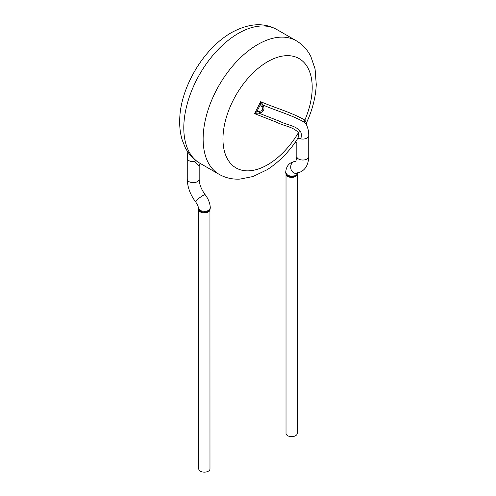 <?xml version="1.0" encoding="UTF-8"?>
<svg xmlns="http://www.w3.org/2000/svg" width="496" height="496" viewBox="0 0 496 496"><rect width="100%" height="100%" fill="white"/><g stroke="black" fill="none" stroke-linecap="round" stroke-linejoin="round"><path stroke-width="0.74" d="M196.168 160.772A2.802 1.519 -52.9 0 0 194.513 161.609A5.958 3.441 180 0 1 187.259 158.249L187.259 179.205A5.958 3.441 180 0 0 189.001 181.635A5.958 3.441 180 0 0 195.498 182.379A5.958 3.441 180 0 0 199.175 179.205L199.175 165.639L197.52 164.722L194.513 161.609M198.797 209.727L198.4 208.227L200.155 210.49C205.449 212.176 208.835 211.327 210.323 207.948L210.316 207.929C210.05 203.267 208.363 198.908 205.251 194.841A5.958 1.153 142 0 0 201.339 196.509A5.958 1.153 142 0 0 196.348 200.936A5.958 1.153 142 0 0 195.864 202.182C190.328 194.885 187.457 187.221 187.259 179.205M198.76 209.659L198.76 468.912A5.611 3.236 0 0 0 200.403 471.2A5.611 3.236 0 0 0 208.339 471.2A5.611 3.236 0 0 0 209.982 468.912L209.957 209.727C207.712 212.35 204.488 212.846 200.279 211.215L198.76 209.653A5.611 3.236 0 0 0 200.403 211.941A5.611 3.236 0 0 0 206.51 212.648A5.611 3.236 0 0 0 209.982 209.665M306.429 124.614L304.333 122.227A2.802 2.263 135.5 0 1 304.854 120.069L306.41 122.903M296.279 140.814L297.433 138.88C298.735 136.623 299.063 134.559 298.425 132.68C292.969 126.61 283.948 126.096 276.973 122.394L254.553 113.621L260.673 101.661C275.268 108.054 291.053 112.164 304.854 120.069A63.104 36.431 120 0 0 306.863 66.129A63.104 36.431 120 0 0 267.586 61.727A63.104 36.431 120 0 0 226.17 156.345A63.104 36.431 120 0 0 298.425 132.68A2.802 2.17 -29.9 0 1 300.502 131.521C301.543 133.616 301.618 136.065 300.731 138.868A2.802 1.798 26.3 0 0 297.433 138.88M304.333 122.227C291.505 114.861 276.725 111.011 263.116 105.047A2.802 1.153 140.1 0 1 261.826 106.919L260.425 104.6L260.673 101.661L263.116 105.047C265.069 109.424 263.68 112.133 258.955 113.175A2.802 0.998 -89 0 0 259.625 111.228C262.719 110.899 263.45 109.461 261.826 106.919M261.82 103.652A2.802 1.011 159.7 0 1 260.425 104.6L256.854 111.581L254.553 113.621L256.978 113.119A2.802 0.75 -107.4 0 0 256.854 111.581L259.625 111.228M300.502 131.521C295.597 125.314 286.818 125.147 280.259 121.52L258.955 113.175L256.978 113.119M308.741 135.637L308.741 156.587C308.376 166.241 304.184 171.827 296.18 173.333A5.958 4.724 -97.1 0 1 291.226 169.855A5.958 4.724 -97.1 0 1 291.22 169.843A5.958 4.724 -97.1 0 1 294.705 161.51C289.218 162.521 286.204 166.166 285.684 172.441L287.413 174.995C289.478 176.111 291.784 176.365 294.32 175.764M286.049 174.232L286.018 174.158A5.611 3.236 0 0 0 287.661 176.446A5.611 3.236 0 0 0 293.762 177.153A5.611 3.236 0 0 0 297.24 174.17L297.209 174.245C294.946 176.824 291.729 177.32 287.55 175.727L286.049 174.232L285.684 172.434M286.018 174.164L286.018 433.417A5.611 3.236 0 0 0 287.661 435.705A5.611 3.236 0 0 0 295.597 435.705A5.611 3.236 0 0 0 297.24 433.417L297.24 174.17M238.334 33.387A77.128 44.528 120 0 0 187.947 101.351A77.128 44.528 120 0 0 199.77 163.159C193.446 159.427 188.579 154.175 185.163 147.399L182.237 140.108C180.277 133.684 179.447 126.759 179.738 119.325C180.197 89.342 202.039 49.538 231.322 32.693C248.632 23.256 263.822 22.215 276.898 29.568A77.128 44.528 120 0 0 238.334 33.387M276.898 29.568L296.23 40.734A77.128 44.528 120 0 0 257.666 44.553A77.128 44.528 120 0 0 207.285 112.518A77.128 44.528 120 0 0 219.108 174.319C225.5 177.928 232.481 179.521 240.052 179.093L252.979 176.533L267.077 169.75C278.12 162.707 287.854 153.059 296.286 140.821M308.741 135.65A5.958 3.441 180 0 1 300.731 138.868M308.741 156.587A5.958 3.441 180 0 1 305.065 159.768A5.958 3.441 180 0 1 298.573 159.024A5.958 3.441 180 0 1 296.825 156.587L296.825 143.201M199.175 165.633L199.442 164.647L200.589 163.63M205.251 194.841C201.271 189.36 199.243 184.146 199.175 179.205M198.4 208.239C198.605 207.272 197.755 205.251 195.864 202.182M209.957 209.709L210.316 207.948M199.77 163.159L219.108 174.319M296.23 40.734C302.554 44.466 307.421 49.718 310.837 56.488L315.084 68.963L316.262 84.562C315.704 97.16 312.443 109.951 306.46 122.927M306.398 124.657L306.404 122.989M296.825 143.003L296.844 143.257C297.079 142.984 296.428 142.668 294.897 142.315M306.392 124.632C308.028 128.135 308.816 131.806 308.748 135.65L308.748 135.65M294.705 161.51C295.294 160.605 295.852 163.432 296.825 156.587M297.209 174.226L297.6 172.788M187.252 158.243L187.823 151.925"/></g></svg>
